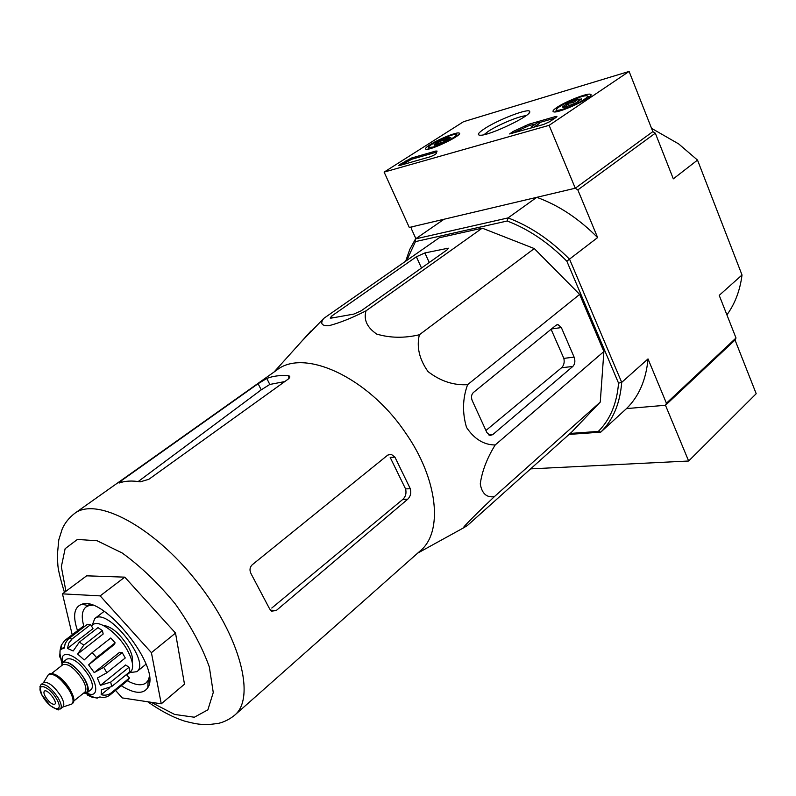 <?xml version="1.0" encoding="UTF-8"?>
<svg xmlns="http://www.w3.org/2000/svg" width="796" height="796" viewBox="0 0 796 796"><rect width="100%" height="100%" fill="white"/><g stroke="black" fill="none" stroke-linecap="round" stroke-linejoin="round"><path stroke-width="1.19" d="M74.655 513.4C96.416 496.614 153.071 526.166 196.483 581.16C240.143 635.944 256.023 697.813 234.701 715.166L420.248 550.862C443.362 532.116 438.198 479.063 405.214 432.397C367.832 377.005 303.883 348.15 276.829 370.05L74.655 513.4C69.053 517.788 64.924 522.932 62.267 528.842L58.805 539.797L57.272 555.767L57.909 565.697C58.337 570.553 60.516 579.448 64.456 592.363M301.793 341.185L323.733 318.42C319.932 323.534 321.644 325.962 328.867 325.723C339.852 322.848 352.24 317.893 366.021 310.838C363.464 319.713 367.046 327.464 376.737 334.091C390.209 338.061 404.418 338.28 419.363 334.768C416.437 346.996 419.323 359.275 428.039 371.603C440.407 381.135 453.591 385.493 467.6 384.667C462.566 398.498 462.217 412.756 466.536 427.452C474.366 439.113 483.928 444.944 495.192 444.964C487.033 458.168 482.048 471.142 480.267 483.888C481.898 493.56 486.605 497.808 494.366 496.644C480.267 509.967 461.292 528.604 463.501 527.887L467.451 525.479L571.757 432.009L600.264 402.079L494.366 496.644M276.262 610.522L407.751 499.201C410.547 496.346 411.393 492.853 410.288 488.714L394.925 457.123L391.234 454.307L387.781 455.083L252.183 564.812C249.655 567.419 249.347 570.513 251.247 574.085L269.635 608.9L271.446 611.169L276.262 610.522L270.371 610.184M410.288 488.714L405.552 488.903C406.617 493.013 405.731 496.505 402.866 499.351L271.784 608.044M119.111 483.033C125.022 480.864 132.046 480.476 140.186 481.859L148.832 479.301L288.251 379.075L289.436 376.1L288.202 375.732C280.172 375.095 273.038 376.01 266.799 378.458L258.113 383.692L121.042 480.913L119.111 483.033M284.759 381.573L269.804 384.458L266.799 378.458M405.552 488.903L390.189 457.431L394.925 457.123M138.196 481.55L261.217 389.851L269.804 384.458M72.217 634.75L62.466 593.856L86.635 575.826L124.783 577.15L175.518 633.069L184.493 684.192L161.26 703.813L122.256 697.923L115.549 690.43M62.466 593.856L100.167 595.886L124.783 577.15M100.167 595.886L151.409 652.66L175.518 633.069M151.409 652.66L161.26 703.813M127.36 680.779C135.718 685.276 141.977 685.963 146.146 682.839L148.136 680.381L149.32 676.928M92.455 605.258L88.834 605.617L85.988 607C81.819 610.512 81.172 617.149 84.038 626.9M121.281 685.754C134.395 693.853 143.25 694.46 147.837 687.565C161.916 668.292 103.759 594.98 81.779 604.273C73.988 607.189 72.565 615.985 77.52 630.661M361.165 310.818L447.193 249.785L448.287 248.183L424.895 252.939L416.368 256.77L331.554 316.151L330.211 318.101L331.365 318.092L353.862 314.082L361.165 310.818M366.021 310.838L482.227 228.154L534.275 248.571L579.647 294.411L603.885 351.534L600.264 402.079M323.733 318.42L439.253 237.755L482.227 228.154M495.192 444.964L603.885 351.534M467.6 384.667L579.647 294.411M419.363 334.768L534.275 248.571M492.684 434.686L572.831 366.439C575.02 364.08 575.448 360.966 574.105 357.115L561.349 327.554L557.966 324.599L556.076 325.226L473.391 392.498C471.381 394.557 470.983 397.224 472.187 400.497L486.903 432.606L489.988 435.422L492.684 434.686L488.873 434.974M726.907 314.878C734.997 303.764 740.031 290.47 742.021 274.998L697.515 160.086L678.68 143.917L651.556 128.345M405.681 261.197L409.761 249.437L415.542 238.89L508.047 217.915L536.783 197.328C558.543 205.189 578.831 218.601 597.627 237.576L566.832 261.178C548.295 242.462 528.405 229.069 507.181 221.009L508.047 217.915C529.977 226.124 550.494 239.914 569.608 259.307L621.706 382.388C620.044 403.512 613.049 420.099 600.751 432.148L598.323 431.412C610.144 419.651 616.89 403.562 618.552 383.145L621.706 382.388L648.014 358.906C646.093 379.891 638.919 396.458 626.502 408.597L665.476 405.264L626.502 408.597L600.751 432.148L569.07 434.417M666.421 403.224L665.476 405.264L735.026 340.011L665.476 405.264L688.649 461.013L756.2 393.702L735.026 340.011L736.011 337.992L666.421 403.224L648.014 358.906M536.783 197.328L575.279 188.224L577.836 189.896L597.627 237.576M629.109 71.431L549.131 125.33L384.12 172.105L463.531 121.708L629.109 71.431L652.849 131.629L575.279 188.224L652.849 131.629L655.317 133.171L577.836 189.896M655.317 133.171L673.317 178.851L697.515 160.086M742.021 274.998L719.216 295.356L736.011 337.992M415.87 238.661L411.462 228.959L411.98 226.82L444.078 219.228L415.542 238.89L415.452 241.616L406.726 260.471M598.323 431.412L570.155 433.442M507.181 221.009L415.452 241.616M618.552 383.145L566.832 261.178M574.105 357.115L563.847 358.379C564.682 362.24 563.926 365.364 561.558 367.762L485.928 430.477M563.847 358.379L551.091 329.275M530.614 468.874L688.649 461.013M429.949 144.773C438.487 139.21 456.824 131.808 459.113 133.041C464.516 134.216 429.721 151.141 425.89 149.19C424.785 148.703 426.139 147.23 429.949 144.773M556.911 107.43C565.797 101.321 587.816 92.694 590.503 94.326C596.572 95.958 557.747 114.216 553.439 111.778C552.275 111.231 553.429 109.788 556.911 107.43M484.446 128.743C498.057 119.639 529.629 107.569 529.688 111.559C532.295 115.261 489.421 135.798 480.267 135.24C476.764 135.081 478.147 132.912 484.446 128.743M555.409 116.574L556.941 116.365L556.165 117.35L549.658 121.718L543.708 124.425L509.619 133.947L513.072 131.509L528.942 124.206L555.409 116.574L555.827 117.579M435.88 151.021L437.074 151.091L436.198 153.509C435.283 154.583 433.133 155.718 429.76 156.911L399.751 165.469L398.687 165.618L399.642 164.593L411.333 158.096L435.88 151.021L436.497 152.136M384.12 172.105L409.293 227.457L575.279 188.224L549.131 125.33M483.938 134.723L488.356 131.3C498.167 124.753 520.017 115.699 525.917 115.778M512.256 133.39L513.589 132.733L513.072 131.509M535.788 123.927L529.459 125.43L513.589 132.733M537.678 122.664L531.181 127.002L537.678 122.664M533.708 127.28L539.171 123.619L538.653 122.385M531.559 127.887L531.181 127.002M532.534 127.609L532.156 126.723M538.812 122.743L555.101 118.067M401.154 165.071L411.83 159.22L436.377 152.165M562.424 106.893L568.195 103.032C571.986 103.4 575.13 102.117 577.627 99.182L581.388 99.152L575.617 103.022L566.095 106.903L563.1 107.5L562.424 106.893C565.021 107.241 566.951 105.958 568.195 103.032L577.627 99.182L578.543 101.41M562.454 109.341C558.712 110.405 556.702 110.564 556.424 109.828C555.051 107.42 580.503 95.43 586.244 95.789C592.851 95.421 574.155 106.097 562.454 109.341M569.329 105.798L568.195 103.032M434.099 144.534L439.83 140.882C443.233 141.23 446.019 140.086 448.168 137.439L450.835 137.638L445.093 141.31L436.686 144.773L434.497 145.21L434.099 144.534C436.666 144.792 438.576 143.579 439.83 140.882L448.168 137.439L448.914 139.161M433.074 147.081L428.596 147.459C427.114 145.529 450.476 134.176 455.402 134.424C461.262 133.997 443.083 144.325 433.074 147.081M440.875 143.25L439.83 140.882M61.531 665.725L62.814 662.292L66.983 659.028C73.013 657.516 80.277 663.048 88.774 675.645C92.595 682.58 93.391 687.207 91.162 689.515L87.043 692.838L83.401 693.296M45.571 697.017C49.223 702.38 52.287 704.768 54.785 704.201C57.999 702.172 47.123 688.46 44.407 691.127C43.501 692.082 43.889 694.052 45.571 697.017M43.442 682.709L43.591 682.58C48.248 681.495 53.989 685.963 60.804 696.002C63.899 701.515 64.605 705.166 62.914 706.938L62.745 707.057M47.651 675.804L48.566 674.461C54.247 673.108 61.212 678.51 69.461 690.659C73.192 697.346 74.018 701.773 71.948 703.943L70.446 704.52M48.566 674.461L49.412 673.804C55.103 672.441 62.068 677.844 70.307 689.983C74.038 696.669 74.864 701.097 72.784 703.266L71.948 703.943M62.814 662.292C68.824 660.799 76.088 666.351 84.605 678.968C88.436 685.913 89.252 690.54 87.043 692.838M99.609 697.127L96.714 697.903M99.828 696.928C103.589 697.923 106.953 697.296 109.918 695.037L111.301 692.818C108.336 695.067 104.963 695.704 101.182 694.709L109.36 688.052M129.032 667.267L110.714 682.112L100.435 685.346L125.639 664.978L129.032 667.267L129.947 671.685L111.699 686.54L101.45 689.764L101.182 694.709M122.186 652.571L103.719 667.346L94.217 672.58L119.609 652.292L122.186 652.571L125.261 657.974L106.843 672.779L97.361 678.013L100.435 685.346M96.585 657.546L92.187 652.63L110.773 637.994L115.141 642.85L96.585 657.546L88.605 664.869L94.217 672.58M92.187 652.63L84.197 659.944L77.62 654.013L83.809 645.118L79.361 642.103L73.182 650.969L67.471 648.442L68.774 643.118L72.088 638.949L68.834 638.631L67.72 639.626L65.202 643.496L64.227 648.093L61.491 649.078L64.307 646.899M83.779 627.109L83.112 626.362L64.625 640.601L61.332 645.208L60.924 649.606L61.491 649.078M60.327 656.491L59.64 657.018L60.068 651.695M93.749 697.117L93.062 697.684L87.381 695.017L87.839 694.649M79.361 642.103L97.978 627.626L102.425 630.591L83.809 645.118M68.834 638.631L87.401 624.313L90.684 624.581L72.088 638.949M126.385 674.58L129.45 677.993L128.017 680.252L109.918 695.037M129.45 677.993L111.301 692.818M132.146 661.954C133.111 658.272 131.788 653.158 128.186 646.601C119.808 633.447 111.45 626.372 103.142 625.387M91.441 625.915L93.003 624.701C98.843 619.208 118.116 633.337 127.3 650.143C133.091 660.959 134.166 668.242 130.504 671.983L126.773 675.018M88.605 664.869L114.087 644.67L115.141 642.85M77.62 654.013L103.172 634.014L102.425 630.591M67.471 648.442L93.003 628.641L90.684 624.581M129.698 672.63L136.852 671.665C151.399 662.292 107.201 606.572 94.754 618.591L92.177 625.338M407.751 499.201L402.866 499.351M289.356 378.06L288.202 375.732M121.748 482.207L121.042 480.913M261.217 389.851L258.113 383.692M151.121 702.281L174.613 714.44L194.343 717.226L207.885 709.823L213.258 692.52L209.328 666.939C202.005 646.591 190.642 625.586 175.269 603.925C158.285 583.259 140.564 566.264 122.116 552.941L97.072 540.743L77.381 539.459L65.133 548.683L61.332 566.762L65.929 591.269M447.442 249.606L446.825 248.233M421.502 268.013L416.368 256.77M429.253 262.521L424.895 252.939M332.4 317.912L331.554 316.151M572.831 366.439L561.558 367.762M561.349 327.554L551.469 328.977M525.599 126.982L525.091 125.758M529.459 125.43L528.942 124.206M411.83 159.22L411.333 158.096M406.567 161.618L406.069 160.503M400 165.399L399.642 164.593M86.774 693.027C98.794 699.177 98.794 684.043 86.316 668.531C74.048 652.849 59.302 649.407 62.556 662.511M56.486 698.788C65.153 713.465 51.223 710.967 42.775 696.57C34.059 682.063 47.8 684.053 56.486 698.788M58.237 698.052C61.342 703.574 62.048 707.216 60.367 708.987C56.018 708.699 62.924 712.858 50.188 705.604L41.472 694.251L39.929 686.679L41.024 684.59C45.661 683.525 51.402 688.013 58.237 698.052M57.7 675.874C62.436 679.117 66.595 683.684 70.177 689.565L72.655 694.729M51.909 673.257L62.944 664.63C68.356 663.287 74.904 668.292 82.585 679.665C86.058 685.933 86.794 690.102 84.794 692.172L84.157 692.689M61.929 665.416C61.998 656.949 77.093 665.924 84.326 678.928C89.202 688.271 89.023 692.958 83.789 692.978M111.699 686.54L110.714 682.112M106.843 672.779L103.719 667.346M417.741 553.091L463.501 527.887M274.073 372.001L310.918 331.036M391.234 454.307L388.856 454.466M289.873 376.986L289.445 376.11M234.701 715.166C229.676 719.256 224.253 721.992 218.432 723.385L208.96 724.569C200.413 724.36 198.701 724.758 184.493 721.077C172.891 717.325 160.633 710.888 147.708 701.764M89.421 604.383L88.008 605.457M149.479 680.082L148.106 681.217M88.834 605.617L81.779 604.273M148.136 680.381L147.837 687.565M557.966 324.599L556.882 324.758M459.411 133.768L459.113 133.041M590.841 95.212L590.503 94.326M529.131 112.952L529.688 111.559M581.229 99.381L581.448 98.863M556.424 109.828L555.598 111.828M587.428 96.256L588.98 96.873M428.596 147.459L427.95 149.15M456.357 134.793L457.929 135.39M60.367 708.987L62.914 706.938M41.024 684.59L43.591 682.58M62.775 707.047L71.73 704.092M43.452 682.689L48.367 674.64M73.889 700.958L84.794 692.172M62.287 665.138L62.944 664.63M97.54 698.072C95.729 698.182 91.789 696.629 85.729 693.425M61.322 645.198C59.72 651.168 59.113 652.193 61.939 663.436M104.137 611.348L94.754 618.591M146.046 664.163L136.852 671.665"/></g></svg>
